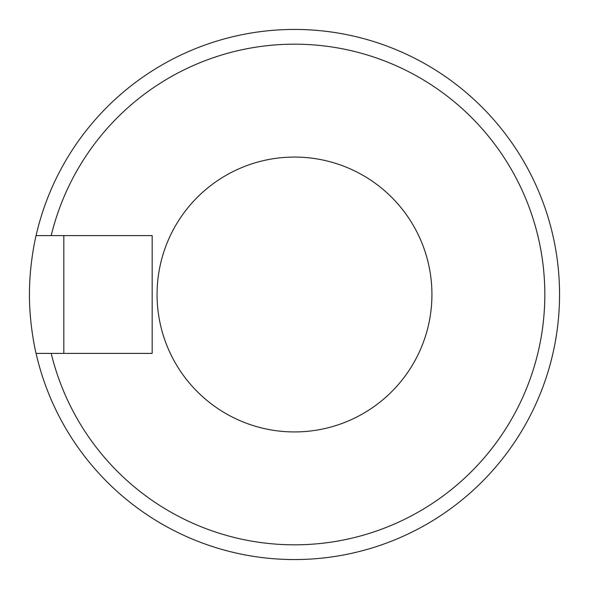 <?xml version="1.0" encoding="UTF-8"?>
<svg xmlns="http://www.w3.org/2000/svg" width="589" height="589" viewBox="0 0 589 589"><rect width="100%" height="100%" fill="white"/><g stroke="black" fill="none" stroke-linecap="round" stroke-linejoin="round"><path stroke-width="0.88" d="M63.811 353.4L51.206 353.4A250.325 250.325 0 0 0 436.42 500.709A250.325 250.325 0 0 0 436.42 88.291A250.325 250.325 0 0 0 51.206 235.6L152.161 235.6L152.161 353.4L63.811 353.4L63.811 235.6M36.076 235.6C36.135 234.974 29.347 262.915 29.45 294.448C29.317 325.908 36.157 354.166 36.076 353.4L51.206 353.4L36.076 353.4A265.05 265.05 0 0 0 559.55 294.5A265.05 265.05 0 0 0 36.076 235.6L51.206 235.6L36.076 235.6M294.5 431.936A137.436 137.436 0 0 1 175.478 225.786A137.436 137.436 0 0 1 413.522 225.786A137.436 137.436 0 0 1 294.5 431.936"/></g></svg>
